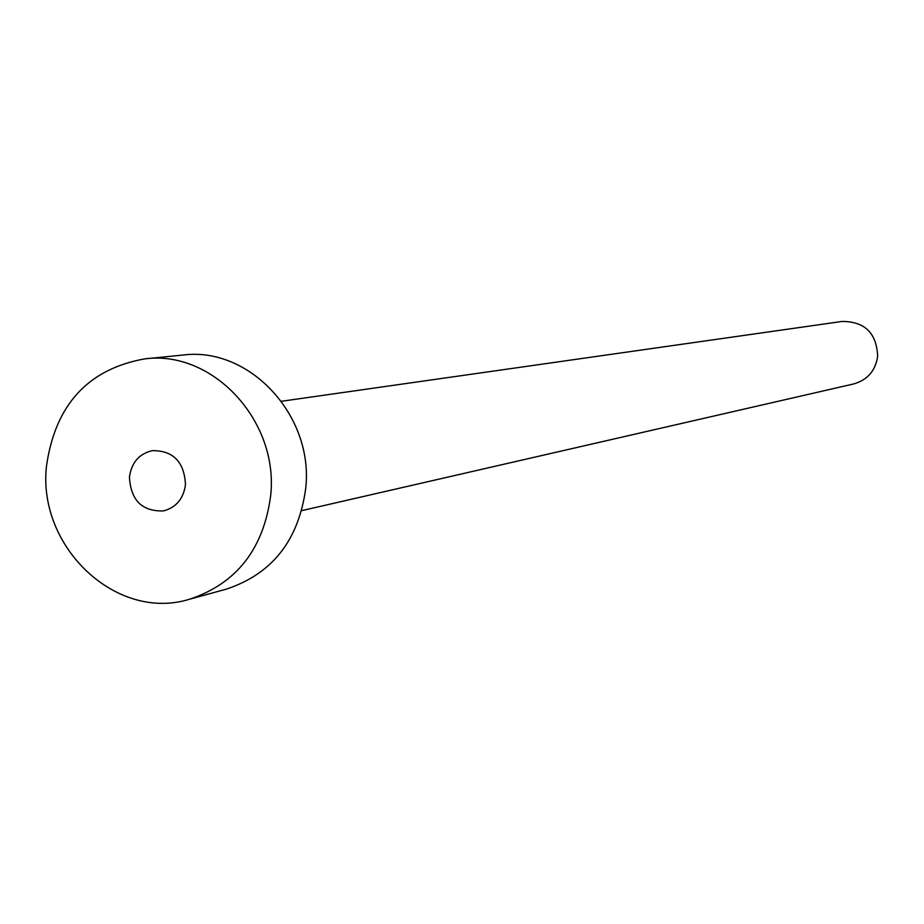 <?xml version="1.0" encoding="UTF-8"?>
<svg xmlns="http://www.w3.org/2000/svg" width="924" height="924" viewBox="0 0 924 924"><rect width="100%" height="100%" fill="white"/><g stroke="black" fill="none" stroke-linecap="round" stroke-linejoin="round"><path stroke-width="1.39" d="M129.429 477.223C130.838 500.427 142.215 511.653 163.583 510.891C176.253 507.438 183.553 498.648 185.481 484.534C184.246 461.861 173.227 450.554 152.391 450.623C139.097 453.742 131.439 462.612 129.429 477.223M281.462 401.27L842.145 321.437C864.864 321.517 876.691 333.16 877.65 356.375C875.432 370.79 867.463 379.972 853.753 383.922L301.755 510.637M144.779 358.858L182.825 355.07C249.18 346.2 313.883 415.454 305.74 488.172C298.729 540.263 272.245 573.919 226.276 589.154L189.408 599.272C116.563 621.875 37.538 547.32 46.443 466.412C55.105 404.955 87.884 369.103 144.779 358.858C212.67 349.769 278.967 420.94 270.674 495.634C263.536 549.133 236.44 583.679 189.408 599.272"/></g></svg>
